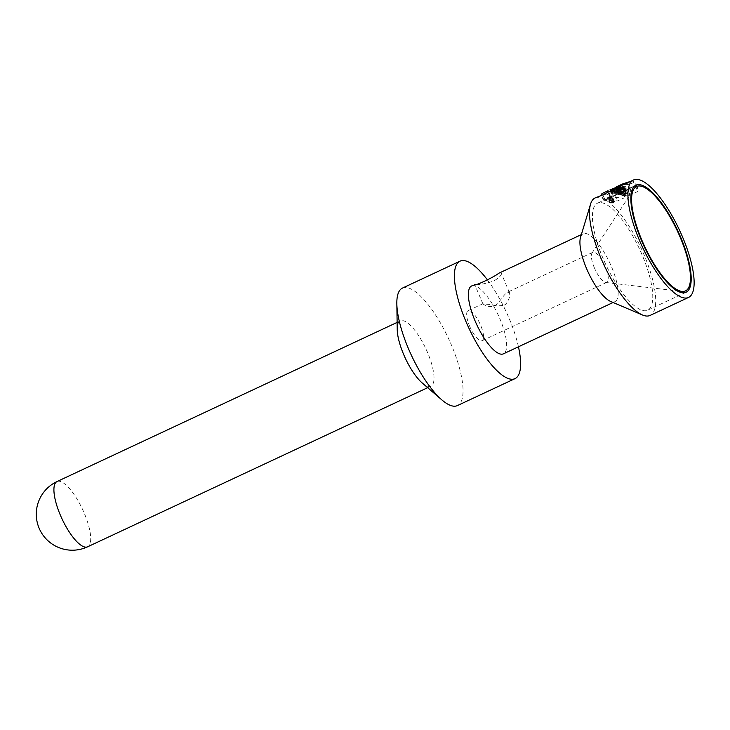 <?xml version="1.0" encoding="UTF-8"?>
<svg xmlns="http://www.w3.org/2000/svg" width="730" height="730" viewBox="0 0 730 730"><rect width="100%" height="100%" fill="white"/><g stroke="black" fill="none" stroke-linecap="round" stroke-linejoin="round"><path stroke-width="0.55" stroke-dasharray="3.65 2.74" d="M595.114 197.939A64.861 20.367 -115.1 0 1 641.04 248.054A64.861 20.367 -115.1 0 1 650.083 315.433M616.896 187.747A64.861 20.367 -115.1 0 1 617.334 187.573L618.255 187.145A64.861 20.367 -115.1 0 1 618.748 186.999L613.072 189.563A64.861 20.367 64.9 0 0 612.589 189.763M608.683 192.127L621.148 192.51L615.335 195.229L602.88 194.846L605.216 200.257L611.019 197.538L610.262 197.219L603.756 200.266L617.772 200.859L623.575 198.14C612.744 197.054 608.564 196.854 611.019 197.538L608.683 192.127M617.644 188.605A64.861 20.367 -115.1 0 1 618.109 188.659L616.877 189.234A64.861 20.367 64.9 0 0 615.408 189.134L616.64 188.559A64.861 20.367 -115.1 0 1 617.078 188.559L620.929 186.761A64.861 20.367 -115.1 0 1 621.495 186.798L617.644 188.605L619.934 193.897A59.094 18.551 -115.1 0 1 620.4 193.961L619.168 194.536A59.094 18.551 64.9 0 0 617.689 194.408L618.921 193.833A59.094 18.551 -115.1 0 1 619.359 193.842L623.21 192.045A59.094 18.551 -115.1 0 1 623.785 192.09L619.934 193.897M617.607 187.71L619.807 186.798A64.861 20.367 -115.1 0 1 620.464 186.761L614.614 189.189A64.861 20.367 64.9 0 0 614.477 189.207L613.848 189.325M610.973 197.374L607.679 197.474C608.756 195.959 610.243 195.485 612.142 196.06L610.973 197.374M625.966 189.398L623.192 190.001L624.232 190.977L623.128 191.497L621.723 190.411L623.794 188.97L626.039 188.459L627.627 189.389L625.163 190.548A64.861 20.367 64.9 0 0 624.424 190.119L625.966 189.398L628.366 194.965L625.802 195.348L625.4 195.959L626.659 196.598L625.555 197.118L624.095 196.261L625.035 194.992L628.384 193.961L630.054 195.01L627.59 196.169A59.094 18.551 64.9 0 0 626.824 195.686L628.366 194.965M619.095 189.782L622.48 188.705L619.706 190.001A64.861 20.367 -115.1 0 1 620.345 190.265L625.428 187.884A64.861 20.367 64.9 0 0 624.579 187.546L621.12 188.659L623.958 187.327A64.861 20.367 64.9 0 0 623.347 187.145L618.273 189.526A64.861 20.367 -115.1 0 1 619.095 189.782L621.413 195.165L624.816 194.116L622.042 195.421A59.094 18.551 -115.1 0 1 622.699 195.713L627.782 193.34A59.094 18.551 64.9 0 0 626.915 192.948L623.438 194.034L626.276 192.702A59.094 18.551 64.9 0 0 625.656 192.501L620.582 194.874A59.094 18.551 -115.1 0 1 621.413 195.165M624.561 184.444L627.398 184.444L629.068 186.068L629.47 188.614L635.283 185.894L635.173 182.272L632.518 181.104L628.338 182.4M617.197 189.28A64.861 20.367 -115.1 0 1 617.799 189.408L622.882 187.026A64.861 20.367 64.9 0 0 622.27 186.907L617.197 189.28L619.487 194.6A59.094 18.551 -115.1 0 1 620.098 194.737L625.181 192.364A59.094 18.551 64.9 0 0 624.57 192.218L619.487 194.6M469.591 326.082A16.571 5.201 64.9 0 0 482.138 340.709A16.571 5.201 64.9 0 0 479.829 323.49A16.571 5.201 64.9 0 0 468.085 310.688A16.571 5.201 64.9 0 0 469.591 326.082M422.268 383.031A36.035 11.315 64.9 0 0 429.55 386.508A36.035 11.315 64.9 0 0 430.892 386.17A36.035 11.315 64.9 0 0 425.864 348.739A36.035 11.315 64.9 0 0 400.35 320.899A36.035 11.315 64.9 0 0 397.229 329.531M402.449 288.095A64.861 20.367 -115.1 0 1 448.375 338.209A64.861 20.367 -115.1 0 1 457.418 405.579M487.476 279.955A64.861 20.367 -115.1 0 1 518.446 346.796M471.626 285.959A37.476 11.762 -115.1 0 1 498.161 314.913A37.476 11.762 -115.1 0 1 503.39 353.84M580.542 237.323A37.476 11.762 -115.1 0 1 583.17 233.764A37.476 11.762 -115.1 0 1 609.705 262.718A37.476 11.762 -115.1 0 1 614.934 301.645A37.476 11.762 -115.1 0 1 610.517 301.38M475.923 284.426C479.984 284.782 485.943 283.623 493.808 280.95C499.119 277.856 501.601 275.31 501.255 273.312L498.389 273.522M594.32 267.718A16.571 5.201 -115.1 0 1 592.048 253.018A16.571 5.201 -115.1 0 1 592.815 252.324A16.571 5.201 -115.1 0 1 604.549 265.127A16.571 5.201 -115.1 0 1 606.867 282.346A16.571 5.201 -115.1 0 1 605.836 282.492A16.571 5.201 -115.1 0 1 594.32 267.718M504.019 305.113C505.561 304.885 507.195 302.758 508.91 298.734C509.695 297.073 509.896 295.066 509.513 292.712L507.624 292.192C506.209 292.922 504.302 294.902 501.921 298.114C497.76 303.79 494.675 306.545 492.677 306.363C489.273 306.892 486.025 306.089 482.941 303.963L490.076 304.474C495.287 305.961 499.931 306.171 504.019 305.113M622.48 188.705L624.816 194.116M619.706 190.001L622.042 195.421M620.345 190.265L622.699 195.713M625.428 187.884L627.782 193.34M624.579 187.546L626.915 192.948M621.12 188.659L623.438 194.034M623.958 187.327L626.276 192.702M623.347 187.145L625.656 192.501M618.273 189.526L620.582 194.874M623.128 191.497L625.555 197.118M627.627 189.389L630.054 195.01M624.424 190.119L626.824 195.686M624.232 190.977L626.659 196.598M625.163 190.548L627.59 196.169M613.41 203.013L610.07 203.013C611.129 201.425 612.616 200.969 614.551 201.644L613.41 203.013M613.236 202.904L610.417 202.904C611.302 201.553 612.57 201.17 614.204 201.745L613.236 202.904M610.809 197.273L608.026 197.365L611.795 196.169L610.809 197.273M619.35 193.642L627.052 189.663L630.683 190.393L631.906 194.244L637.71 191.525L637.609 187.902L635.374 186.387L631.067 187.482L619.35 193.642L617.014 188.231M629.47 188.614L631.906 194.244M635.283 185.894L637.71 191.525M622.818 185.511L625.154 190.931M616.813 194.372A59.094 18.551 64.9 0 0 616.366 194.782L618.374 193.842A59.094 18.551 64.9 0 0 617.991 194.253L612.908 196.625A59.094 18.551 -115.1 0 1 613.291 196.224L615.135 195.357A59.094 18.551 -115.1 0 1 615.582 194.956L613.729 195.813A59.094 18.551 -115.1 0 1 614.149 195.503L619.222 193.121A59.094 18.551 64.9 0 0 618.812 193.441L616.813 194.372L614.505 189.024M614.112 189.563L616.366 194.782M616.047 188.468L618.374 193.842M615.655 188.842L617.991 194.253M610.581 191.224L612.908 196.625M611.037 191.004L613.291 196.224M612.881 190.138L615.135 195.357M613.401 189.9L615.582 194.956M611.421 190.466L613.729 195.813M611.886 190.256L614.149 195.503M616.932 187.793L619.222 193.121M616.503 188.094L618.812 193.441M617.799 189.408L620.098 194.737M622.882 187.026L625.181 192.364M622.27 186.907L624.57 192.218M621.714 192.118L619.852 192.985L622.079 192.072A59.094 18.551 -115.1 0 1 622.745 192.036L616.886 194.463A59.094 18.551 64.9 0 0 616.12 194.6L621.203 192.227A59.094 18.551 -115.1 0 1 621.714 192.118L619.432 186.853L617.589 187.71L619.861 192.985M615.582 188.65L616.658 188.148A64.861 20.367 -115.1 0 1 616.786 188.13L619.058 193.395L617.981 193.906A59.094 18.551 64.9 0 0 617.863 193.924L618.94 193.413A59.094 18.551 -115.1 0 1 619.058 193.395L616.823 188.13L615.709 188.632A64.861 20.367 64.9 0 0 615.582 188.65L617.863 193.924M616.658 188.148L618.94 193.413M616.12 194.6L613.839 189.316L618.912 186.926L621.203 192.227M619.807 186.798L622.079 192.072M620.464 186.761L622.745 192.036M617.927 187.774L620.199 193.048M618.109 188.659L620.4 193.961M616.877 189.234L619.168 194.536M615.408 189.134L617.689 194.408M616.64 188.559L618.921 193.833M617.078 188.559L619.359 193.842M620.929 186.761L623.21 192.045M621.495 186.798L623.785 192.09M615.335 195.229L617.772 200.859M621.148 192.51L623.575 198.14M619.378 193.021A59.094 18.551 -115.1 0 1 619.816 192.757L619.077 193.094A59.094 18.551 -115.1 0 1 619.277 192.994A59.094 18.551 -115.1 0 1 619.615 192.857L620.536 192.428A59.094 18.551 -115.1 0 1 621.02 192.273L615.354 194.846A59.094 18.551 64.9 0 0 615.034 194.983A59.094 18.551 64.9 0 0 614.842 195.083L619.378 193.021L617.087 187.701M618.31 193.45L618.657 193.295A59.094 18.551 64.9 0 0 618.419 193.404A59.094 18.551 64.9 0 0 618.31 193.45L616.029 188.176M616.804 187.829L619.077 193.094M617.534 187.455L619.816 192.757M617.334 187.573L619.615 192.857M618.255 187.145L620.536 192.428M618.748 186.999L621.02 192.273M613.072 189.563L615.354 194.846M612.552 189.782L614.842 195.083M616.941 194.089L614.66 188.805L616.366 188.011M616.375 188.021L618.657 193.295M610.225 196.781L608.93 197.31A64.861 20.367 64.9 0 0 608.537 197.091L610.691 196.087A64.861 20.367 -115.1 0 1 610.846 196.169L609.924 196.598A64.861 20.367 -115.1 0 1 610.07 196.68L611.229 196.379A64.861 20.367 -115.1 0 1 611.411 196.48L610.225 196.781L612.625 202.347L611.339 202.867A59.094 18.551 64.9 0 0 610.919 202.63L613.081 201.617A59.094 18.551 -115.1 0 1 613.246 201.717L612.315 202.146A59.094 18.551 -115.1 0 1 612.461 202.237L613.638 201.954A59.094 18.551 -115.1 0 1 613.83 202.064L612.625 202.347M612.014 202.292L611.393 202.575A59.094 18.551 -115.1 0 1 611.64 202.73L612.26 202.438A59.094 18.551 64.9 0 0 612.014 202.292L609.614 196.744L609.002 197.036A64.861 20.367 -115.1 0 1 609.24 197.164L609.86 196.872A64.861 20.367 64.9 0 0 609.614 196.744M609.002 197.036L611.393 202.575M608.537 197.091L610.919 202.63M610.691 196.087L613.081 201.617M610.846 196.169L613.246 201.717M609.924 196.598L612.315 202.146M610.07 196.68L612.461 202.237M611.229 196.379L613.638 201.954M611.411 196.48L613.83 202.064M599.759 202.602A59.094 18.551 64.9 0 0 597.56 203.159A59.094 18.551 64.9 0 0 605.79 264.552A59.094 18.551 64.9 0 0 647.647 310.204A59.094 18.551 64.9 0 0 640.885 252.06A59.094 18.551 64.9 0 0 599.759 202.602M616.731 188.887L621.394 186.57L616.731 188.887M608.455 194.061L607.844 194.353L608.455 194.061M624.661 186.114L617.927 188.723L624.661 186.114M623.703 187.172L626.167 186.022C626.906 185.009 617.324 189.49 621.668 188.121L623.703 187.172M618.912 186.926L619.432 186.853M618.556 186.971L617.16 187.628M622.608 186.396L617.005 188.851L622.608 186.396M609.687 193.486L607.415 194.508L609.687 193.486M601.712 194.946A30.97 2.81 156.7 0 0 613.857 191.798L619.67 189.079A36.847 3.349 -23.3 0 1 608.199 191.817M629.981 181.624A30.97 2.81 -23.3 0 1 633.804 182.464L627.992 185.183A36.847 3.349 156.7 0 0 624.579 184.434M57.04 481.545A36.035 11.315 -115.1 0 1 82.554 509.385A36.035 11.315 -115.1 0 1 87.582 546.816M614.614 189.189L616.886 194.463M615.709 188.632L617.981 193.906M609.24 197.164L611.64 202.73M608.93 197.31L611.339 202.867M609.86 196.872L612.26 202.438M400.35 320.899L397.12 322.414M430.892 386.17L427.661 387.685M583.17 233.764L581.354 234.613M614.934 301.645L613.118 302.494M605.836 282.492L681.875 291.425M592.048 253.018L633.905 188.915M592.815 252.324L507.624 292.183M483.105 303.662L468.085 310.688M606.867 282.346L482.138 340.709M509.485 292.721L501.282 273.303M482.941 303.963L474.737 284.554M624.095 196.261L621.714 190.731M630.008 194.819L627.581 189.207M625.4 195.95L623.009 190.402M614.204 201.745L611.795 196.169M610.417 202.904L608.026 197.365M614.551 201.644L612.142 196.06M610.07 203.013L607.679 197.474M630.939 187.546L624.424 190.594M631.423 191.516L629.068 186.068M637.609 187.902L635.283 182.5M603.756 200.266L601.465 194.965M610.216 197.282L608.108 192.401M619.277 192.994L618.419 193.404M617.443 193.861L615.034 194.983M635.976 185.183L597.56 203.159M686.063 292.228L647.647 310.204"/><path stroke-width="1.09" d="M688.509 297.448A64.861 20.367 -115.1 0 1 639.407 240.216A64.861 20.367 -115.1 0 1 633.53 179.963A64.861 20.367 -115.1 0 1 679.466 230.078A64.861 20.367 -115.1 0 1 688.509 297.448L650.083 315.433A64.861 20.367 -115.1 0 1 642.436 314.977A64.861 20.367 -115.1 0 1 600.982 258.201A64.861 20.367 -115.1 0 1 590.561 204.099A64.861 20.367 -115.1 0 1 595.114 197.939L602.88 194.846L612.589 189.763A64.861 20.367 64.9 0 0 612.552 189.782L617.087 187.701A64.861 20.367 -115.1 0 1 617.534 187.455L616.786 187.802A64.861 20.367 -115.1 0 1 616.832 187.774A64.861 20.367 -115.1 0 1 616.896 187.747M633.53 179.963L624.561 184.444M616.503 188.094L614.505 189.024A64.861 20.367 64.9 0 0 614.049 189.398L616.047 188.468A64.861 20.367 64.9 0 0 615.655 188.842L610.581 191.224A64.861 20.367 -115.1 0 1 610.964 190.84L612.817 189.973A64.861 20.367 -115.1 0 1 613.273 189.608L611.421 190.466A64.861 20.367 -115.1 0 1 611.849 190.174L616.932 187.793A64.861 20.367 64.9 0 0 616.503 188.094M396.837 303.634L397.229 329.531A36.035 11.315 64.9 0 0 403.617 354.379A36.035 11.315 64.9 0 0 422.268 383.031L441.896 399.93A64.861 20.367 -115.1 0 1 408.316 348.347A64.861 20.367 -115.1 0 1 396.837 303.634A64.861 20.367 -115.1 0 1 402.449 288.095L460.019 261.157A64.861 20.367 -115.1 0 1 487.476 279.955M518.446 346.796A64.861 20.367 -115.1 0 1 514.997 378.642L457.418 405.579A64.861 20.367 -115.1 0 1 455.009 406.19A64.861 20.367 -115.1 0 1 441.896 399.93M514.997 378.642A64.861 20.367 -115.1 0 1 465.895 321.41A64.861 20.367 -115.1 0 1 460.019 261.157M613.118 302.494L503.39 353.84A37.476 11.762 -115.1 0 1 475.02 320.771A37.476 11.762 -115.1 0 1 471.626 285.959L475.923 284.426M642.436 314.977L610.517 301.38A37.476 11.762 -115.1 0 1 586.564 268.576A37.476 11.762 -115.1 0 1 580.542 237.323L590.561 204.099M498.389 273.522C493.872 277.19 473.606 286.78 474.719 284.545M641.807 240.051A57.652 18.104 -115.1 0 1 633.905 188.915A57.652 18.104 -115.1 0 1 677.413 231.036A57.652 18.104 -115.1 0 1 681.875 291.425A57.652 18.104 -115.1 0 1 641.807 240.051M614.66 188.805L616.029 188.176A64.861 20.367 64.9 0 1 616.366 188.011L616.375 188.021M638.175 184.626A59.094 18.551 -115.1 0 1 679.302 234.074A59.094 18.551 -115.1 0 1 686.063 292.228A59.094 18.551 -115.1 0 1 644.216 246.567A59.094 18.551 -115.1 0 1 635.976 185.183A59.094 18.551 -115.1 0 1 638.175 184.626M617.16 187.628L612.433 189.499L616.868 187.208L618.556 186.971M609.988 189.846L616.686 187.236L609.988 189.846M615.91 187.902L614.569 188.596L615.91 187.902M608.199 191.817A36.847 3.349 -23.3 0 1 608.081 190.722L602.268 193.432A30.97 2.81 156.7 0 0 601.712 194.946M624.579 184.434A36.847 3.349 156.7 0 0 616.403 186.825L622.216 184.106A30.97 2.81 -23.3 0 1 629.981 181.624M60.298 515.015A36.035 11.315 -115.1 0 1 57.04 481.545A36.035 36.035 0 0 0 39.119 528.201A36.035 36.035 0 0 0 87.582 546.816A36.035 11.315 -115.1 0 1 60.298 515.015M621.851 185.429L616.832 187.774M397.12 322.414L57.04 481.545M427.661 387.685L87.582 546.816M581.354 234.613L498.353 273.449"/></g></svg>
